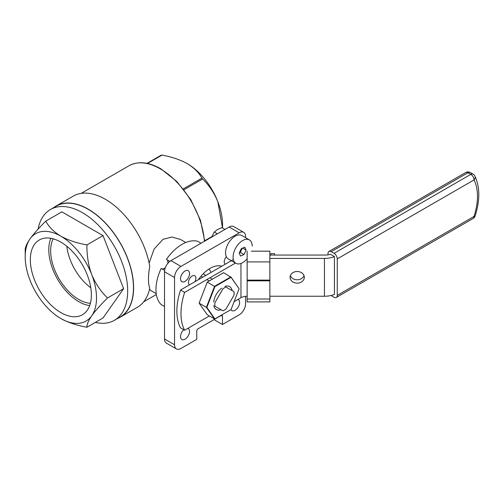 <?xml version="1.0" encoding="UTF-8"?>
<svg xmlns="http://www.w3.org/2000/svg" width="504" height="504" viewBox="0 0 504 504"><rect width="100%" height="100%" fill="white"/><g stroke="black" fill="none" stroke-linecap="round" stroke-linejoin="round"><path stroke-width="0.76" d="M169.829 261.374L166.402 259.402A36.886 21.3 -60 0 1 182.057 244.339A36.886 21.3 -60 0 1 197.707 241.328L201.033 243.249M194.865 281.755A5.267 3.043 120 0 0 194.821 275.745A5.267 3.043 120 0 0 192.188 276.003A5.267 3.043 120 0 0 188.754 280.608A5.267 3.043 120 0 0 189.51 284.848M161.948 268.871A5.267 3.043 120 0 0 164.172 268.437A5.267 3.043 120 0 0 165.394 267.492M167.693 263.51A5.267 3.043 120 0 0 167.158 259.837M185.025 281.364A6.363 3.673 120 0 0 189.183 275.764A6.363 3.673 120 0 0 188.206 270.667A6.363 3.673 120 0 0 185.025 270.982A6.363 3.673 120 0 0 180.873 276.583A6.363 3.673 120 0 0 181.849 281.679A6.363 3.673 120 0 0 185.025 281.364M230.63 261.103A5.267 3.043 120 0 0 230.952 260.474M231.008 309.588A6.363 3.673 120 0 0 231.928 310.596A6.363 3.673 120 0 0 235.11 310.281A6.363 3.673 120 0 0 239.261 304.681A6.363 3.673 120 0 0 238.291 299.584A6.363 3.673 120 0 0 237.989 299.439M191.797 326.107A5.267 3.043 120 0 0 192.188 325.905A5.267 3.043 120 0 0 192.578 325.66M183.771 329.742A6.363 3.673 120 0 0 181.849 339.513A6.363 3.673 120 0 0 185.025 339.198A6.363 3.673 120 0 0 189.183 333.591A6.363 3.673 120 0 0 188.206 328.495A6.363 3.673 120 0 0 187.91 328.356M221.804 266.2A27.26 15.737 120 0 0 210.067 268.374A27.26 15.737 120 0 0 198.337 279.752M156.234 293.649L150.929 290.587L149.512 289.277M149.127 263.069L154.104 249.064L162.994 239.343L171.883 237.031L180.457 239.438L185.768 242.506M117.678 318.421A64.165 37.044 -120 0 0 120.311 317.136L137.453 307.238A64.165 37.044 -120 0 0 149.738 288.231C148.044 283.437 148.044 276.142 149.738 266.345A64.165 37.044 -120 0 0 105.368 199.275A64.165 37.044 -120 0 0 73.288 196.1L56.146 205.997A64.165 37.044 -120 0 0 53.714 207.629M120.311 317.136A64.165 37.044 -120 0 0 130.145 265.715A64.165 37.044 -120 0 0 88.225 209.173A64.165 37.044 -120 0 0 56.146 205.997M147.017 163.372L161.356 155.087L162.004 155.1C171.549 156.813 179.947 159.642 187.198 163.592C194.021 167.769 198.929 172.62 201.909 178.139L202.602 179.002C208.996 185.126 214.068 192.686 217.822 201.688L222.522 228.01M187.198 163.592A50.009 28.873 60 0 1 217.822 201.688A50.009 28.873 -120 0 1 222.56 224.841L222.56 228.035M164.518 306.501L161.192 304.58A36.886 21.3 -60 0 1 161.192 268.43L164.613 270.409M245.599 237.705L245.599 236.515A9.085 5.248 120 0 0 243.716 232.35A9.085 5.248 120 0 0 239.173 232.804L180.961 266.408A9.085 5.248 120 0 0 174.542 277.54L174.542 344.749A9.085 5.248 120 0 0 176.419 348.913A9.085 5.248 120 0 0 180.961 348.459L196.762 339.343L196.762 331.034A1.814 1.052 120 0 1 198.047 328.803L221.174 315.454L222.459 316.197A1.814 1.052 120 0 0 222.081 315.365A1.814 1.052 120 0 0 221.174 315.454M213.979 319.605L222.459 324.5L239.173 314.855A9.085 5.248 120 0 0 245.599 303.729L245.599 296.321M243.716 232.35L233.692 226.567A9.085 5.248 120 0 0 229.15 227.014L170.944 260.625A9.085 5.248 120 0 0 164.518 271.75L164.518 338.965A9.085 5.248 120 0 0 166.396 343.123L176.419 348.913M226.34 256.712A5.267 3.043 120 0 0 225.269 264.197M222.459 324.5L222.459 316.197M304.315 277.326A7.125 5.815 180 0 0 297.19 271.505A7.125 5.815 180 0 0 290.065 277.326A7.125 5.815 180 0 0 297.19 283.141A7.125 5.815 180 0 0 304.315 277.326M209.362 315.97L184.634 330.24L180.526 327.871A54.514 31.475 -60 0 1 180.526 290.033L233.339 259.541M269.854 255.049L325.653 255.049A8.726 5.034 180 0 0 330.366 254.249L334.423 256.599L334.423 294.43A17.445 10.074 180 0 1 324.45 296.245L269.854 296.245M247.136 296.245A8.726 5.034 0 0 0 240.969 297.719L234.108 301.675M235.475 263.057L184.634 292.408L180.526 290.033M324.45 296.245L324.45 258.407L269.854 258.407M324.45 258.407A17.445 10.074 0 0 0 334.423 256.599M184.634 292.408A54.514 31.475 120 0 0 184.634 330.24M304.013 275.644A7.125 5.815 0 0 1 297.19 279.783A7.125 5.815 0 0 1 290.373 275.644M331.21 251.698L334.039 253.329L470.812 174.365L467.983 172.733L331.21 251.698A4.542 2.621 -120 0 0 328.942 251.477A4.542 2.621 -120 0 0 328.003 253.556L328.003 254.86M331.021 295.502A4.542 2.621 -120 0 0 331.21 295.621L334.039 297.253A4.542 2.621 -120 0 0 336.313 297.473A4.542 2.621 -120 0 0 337.252 295.394L474.025 216.43A53.701 31.002 120 0 0 474.025 179.928L337.252 258.899L337.252 295.394M337.252 258.899A4.542 2.621 -120 0 0 334.039 253.329M224.879 286.411A13.236 7.642 -60 0 1 229.597 286.625A13.236 7.642 -60 0 1 232.149 290.606M231.053 277.294L223.593 272.696L207.27 282.12L199.112 303.15L206.382 307.352L214.54 286.316L230.863 276.891L239.117 288.773L231.053 277.294L214.912 286.612L206.848 307.402L214.912 318.881L231.053 309.563L239.117 288.773M199.112 303.15L207.27 314.761L214.54 318.963L206.382 307.352L206.848 307.402M207.27 282.12L214.912 286.612M221.086 309.765A13.236 7.642 -60 0 1 216.367 309.55A13.236 7.642 -60 0 1 213.816 305.563M213.715 301.934A13.236 7.642 -60 0 1 221.678 288.137M214.54 318.963L214.912 318.881M270.906 255.049L270.906 253.6L274.541 253.6L274.541 255.049M251.338 251.175L269.854 251.175L269.854 301.896L247.136 301.896L247.136 280.841L269.854 280.841M269.854 280.098L247.136 280.098L247.136 280.841M247.136 280.098L247.136 251.175M210.974 272.45A18.169 10.489 120 0 0 208.87 269.111M233.969 295.237A13.627 7.869 120 0 0 233.969 291.665L226.006 287.066A13.627 7.869 120 0 0 222.913 288.849L214.95 302.646A13.627 7.869 120 0 0 214.95 306.218L222.913 310.817A13.627 7.869 120 0 0 226.006 309.034L233.969 295.237M212.36 279.185L209.947 277.792M205.834 275.417L203.143 273.861M209.261 280.967L206.974 279.651M202.74 277.206L201.014 276.211M87.287 275.008A43.161 24.916 -120 0 0 39.74 239.734A43.161 24.916 -120 0 0 34.429 279.726A43.161 24.916 -120 0 0 82.889 314.471A43.161 24.916 -120 0 0 87.287 275.008M50.847 238.298A42.399 24.482 -120 0 0 52.807 269.344A42.399 24.482 -120 0 0 89.687 305.569M53.172 238.827A39.759 22.957 -120 0 0 54.419 269.199A39.759 22.957 -120 0 0 90.392 303.295M66.805 246.236A39.759 22.957 -120 0 0 70.302 260.033A39.759 22.957 -120 0 0 90.789 287.784M95.332 322.409A63.964 36.931 -120 0 0 114.427 320.298A63.964 36.931 -120 0 0 121.615 261.406A63.964 36.931 -120 0 0 50.463 209.507A63.964 36.931 -120 0 0 38.077 229.131M114.427 320.298L120.21 316.959A63.964 36.931 -120 0 0 127.399 258.067A63.964 36.931 -120 0 0 56.246 206.167L50.463 209.507M86.959 327.241L103.03 317.961L123.619 288.679L103.03 235.614L61.86 211.844L45.788 221.124C39.136 227.669 33.862 233.617 29.975 238.953C26.573 243.974 24.979 247.792 25.2 250.412L25.2 256.782A50.425 29.112 -120 0 0 29.975 280.123A50.425 29.112 -120 0 0 60.858 318.541C68.298 322.598 76.999 325.496 86.959 327.241C86.72 324.677 88.307 320.853 91.741 315.781C95.565 310.521 100.832 304.573 107.547 297.952L123.619 288.679M107.547 297.952C100.869 291.633 95.596 283.853 91.741 274.611C88.32 265.098 86.726 255.188 86.959 244.894L103.03 235.614M86.959 244.894C77.106 243.186 68.405 240.282 60.858 236.193C53.84 231.897 48.812 226.876 45.788 221.124M60.858 318.541A50.425 29.112 -120 0 0 91.741 315.781A50.425 29.112 -120 0 0 91.741 274.611A50.425 29.112 -120 0 0 60.858 236.193A50.425 29.112 -120 0 0 29.975 238.953A50.425 29.112 -120 0 0 25.2 256.782M247.136 258.747A13.52 7.806 -60 0 1 235.878 263.315L228.35 258.968A13.52 7.806 -60 0 1 225.546 252.781A13.52 7.806 -60 0 1 231.449 239.173A13.52 7.806 -60 0 1 241.87 235.551L249.398 239.898A13.52 7.806 -60 0 1 252.202 246.084M235.878 263.315A13.52 7.806 -60 0 1 233.081 257.128A13.52 7.806 -60 0 1 238.978 243.52A13.52 7.806 -60 0 1 249.398 239.898M244.749 247.162L241.271 248.674L239.167 253.121L240.534 256.051L244.005 254.539L246.116 250.091L244.749 247.162M242.632 248.081L246.116 250.091M239.293 252.844L240.307 252.403L242.279 248.233M240.307 252.403L244.005 254.539M211.592 237.151L214.288 232.029L217.501 229.496L221.88 227.644L224.973 229.427M214.288 232.029L217.375 233.812M204.391 241.309A62.584 36.13 -120 0 0 160.285 168.865A62.584 36.13 -120 0 0 128.993 165.766L81.157 193.385M162.004 155.1L147.502 163.472M183.317 188.874L201.909 178.139M204.719 240.729L211.774 236.653M202.602 179.002L183.998 189.743M170.944 260.625L180.961 266.408M164.518 271.75L174.542 277.54M229.15 227.014L239.173 232.804M164.518 338.965L174.542 344.749M240.969 297.719L240.969 263.441M328.942 251.477L465.715 172.513A4.542 2.621 60 0 1 467.983 172.733A4.542 2.621 -60 0 1 470.257 172.513L473.086 174.145A4.542 2.621 120 0 0 470.812 174.365A4.542 2.621 60 0 1 474.025 179.928A4.542 3.478 152.8 0 0 474.85 175.997A4.542 4.542 0 0 0 473.086 174.145M474.025 216.43A4.542 2.621 60 0 1 473.086 218.509A4.542 4.542 0 0 0 475.133 215.97A4.542 1.291 -162.1 0 1 474.025 216.43M269.854 299.017L247.136 299.017M247.136 261.923L269.854 261.923M128.993 165.766C138.033 160.915 148.655 161.929 160.852 168.808L176.948 181.61L190.789 199.628L200.498 220.399L204.744 241.107M143.741 301.783L156.366 294.493M470.257 172.513A4.542 4.542 0 0 0 465.715 172.513M336.313 297.473L473.086 218.509M474.85 175.997C480.016 186.94 480.11 200.264 475.133 215.97"/></g></svg>
